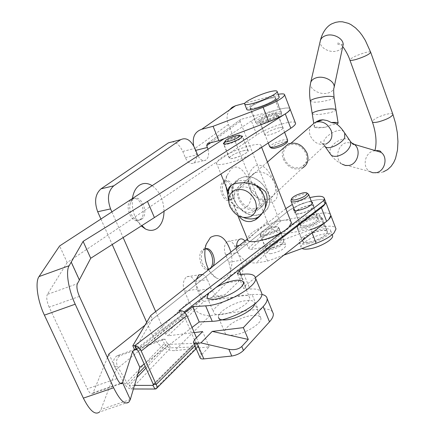 <?xml version="1.0" encoding="UTF-8"?>
<svg xmlns="http://www.w3.org/2000/svg" width="435" height="435" viewBox="0 0 435 435"><rect width="100%" height="100%" fill="white"/><g stroke="black" fill="none" stroke-linecap="round" stroke-linejoin="round"><path stroke-width="0.33" stroke-dasharray="2.17 1.63" d="M227.918 195.114C230.441 201.856 233.894 206.228 238.277 208.224C241.305 209.414 244.008 209.007 246.384 206.995C259.298 196.946 243.774 157.997 231.028 169.003L226.869 175.805L225.988 180.492L226.021 186.588M231.888 199.268C237.929 194.793 231.213 176.855 225.047 181.096L222.753 184.288C221.453 191.28 223.204 196.451 228.011 199.801L231.328 199.66L231.888 199.268M230.414 199.573C236.466 195.103 229.745 177.181 223.574 181.422L223.144 181.721C216.994 186.028 223.699 204.162 229.854 199.969L230.414 199.573M208.686 269.646C210.774 273.528 213.259 276.263 216.146 277.862C220.066 279.841 223.595 279.401 226.733 276.535C231.784 270.815 233.182 262.653 230.925 252.055M209.164 269.27L211.655 268.118L213.079 266.171M205.092 248.983L203.939 249.739L201.932 252.952C200.459 259.809 202.014 265.051 206.598 268.683L208.49 269.276M205.26 248.912L202.416 250.005C196.228 254.763 201.987 272.424 208.675 269.281M164.028 211.269C163.587 199.806 159.623 191.269 152.141 185.658M141.614 219.245C149.548 213.846 141.06 193.363 133.181 199.04L131.065 201.361L129.924 204.483C129.146 211.274 131.114 216.315 135.829 219.593L138.982 220.284L141.614 219.245M140.054 219.572C147.992 214.178 139.51 193.711 131.626 199.388L131.386 199.551C123.312 204.727 131.756 225.444 139.613 219.876L140.054 219.572M254.6 304.152L254.644 303.097C254.067 300.803 251.098 299.992 245.731 300.667C234.041 302.031 217.005 312.379 218.446 317.381L224.808 332.4C225.401 334.662 228.277 335.537 233.437 335.021C245.193 333.928 262.397 323.259 260.853 318.175C260.244 315.794 257.254 314.907 251.887 315.522C240.191 316.762 223.28 327.202 224.808 332.4M298.415 225.047L296.991 227.619C297.317 229.093 299.606 229.479 303.853 228.783C311.155 227.168 316.887 224.536 321.046 220.893L322.357 218.468C322.009 216.945 319.665 216.559 315.326 217.304C308.214 218.897 302.581 221.48 298.415 225.047M303.619 238.304L302.233 240.946C302.586 242.48 304.886 242.92 309.127 242.268C316.424 240.707 322.134 238.07 326.25 234.362L327.522 231.866C327.153 230.289 324.798 229.849 320.459 230.555C313.352 232.089 307.741 234.677 303.619 238.304M312.064 232.866L310.818 229.68L262.115 247.586L250.69 249.559L281.135 220.724L319.051 213.585C325.124 212.492 328.931 212.797 330.459 214.488C329.208 213.03 326.174 212.601 321.356 213.21C310.247 215.156 300.596 219.142 292.412 225.161L116.091 369.587L100.98 409.509L99.528 411.994L129.01 401.973M272.555 311.873C270.369 309.187 265.562 308.306 258.14 309.231L210.029 315.598C200.97 315.783 193.961 311.123 189.002 301.613L184.5 291.135C182.51 285.431 182.994 280.874 185.952 277.47L186.947 276.774C190.1 275.562 192.749 277.171 194.902 281.608L198.632 290.373C201.932 297.17 205.924 299.715 210.611 298.013L212.492 296.675L226.858 282.826C231.034 277.666 231.648 270.815 228.701 262.272L225.558 254.687C223.72 249.293 224.101 245.074 226.711 242.023L227.505 241.463C230.327 240.37 232.747 241.969 234.748 246.248L236.395 250.25L267.291 221.616C271.532 230.148 277.845 234.128 286.219 233.551L324.135 226.755C330.208 225.721 334.026 226.091 335.592 227.875M194.255 332.596L168.041 335.798L203.966 301.352L201.617 299.791L196.854 288.568L195.919 284.327L196.294 279.455M202.59 274.469C204.591 275.159 206.195 276.883 207.408 279.64L211.144 288.487C214.439 295.343 218.413 297.921 223.057 296.213L224.922 294.87L239.13 280.95C243.252 275.757 243.839 268.857 240.892 260.244L237.744 252.588L236.596 247.564M203.966 301.352L252.066 294.49L258.14 309.231M200.062 357.657L201.378 354.922L209.186 346.836L174.571 350.675C165.235 350.664 157.916 345.684 152.62 335.728L189.002 301.613M261.788 294.413L252.066 294.49M283.881 255.117L267.574 261.092L256.144 262.957C247.499 263.409 240.914 259.173 236.395 250.25M256.46 107.722C252.229 108.804 250.06 108.886 249.951 107.962C249.744 106.178 261.223 100.55 269.292 98.446C273.626 97.315 275.85 97.222 275.969 98.174C276.209 99.925 264.556 105.651 256.46 107.722M278.215 94.33L244.916 103.193M262.077 122.061C270.173 120.082 281.749 114.302 281.461 112.42C281.315 111.403 279.074 111.436 274.741 112.518C266.671 114.535 255.263 120.223 255.524 122.132C255.655 123.121 257.841 123.1 262.077 122.061M295.3 122.708C293.027 119.397 267.144 127.656 256.835 134.888L251.365 121.001C261.783 113.937 287.704 105.52 289.884 108.581C288.595 107.592 284.92 107.875 278.846 109.43L240.936 119.342L207.49 143.539M267.574 261.092L262.115 247.586M193.706 145.904L195.353 150.456C197.283 156.165 196.767 160.341 193.809 162.989C190.606 164.452 187.784 162.679 185.337 157.677L182.754 151.451C178.698 143.131 173.929 140.266 168.448 142.854M208.022 149.249C209.186 154.333 208.49 157.948 205.918 160.085C203.091 161.488 200.448 160.058 197.99 155.779M281.135 220.724L279.014 219.392L240.125 121.419L240.936 119.342M267.291 221.616L228.413 124.47C226.363 118.951 226.711 114.111 229.452 109.957M244.965 240.941L246.835 244.111L248.477 248.146L250.69 249.559M111.877 211.899L123.143 237.548M155.681 311.59L165.583 334.129L168.041 335.798M100.92 219.039L112.214 244.53M146.687 322.34L152.62 335.728M132.441 198.496C131.495 209.512 134.442 218.664 141.277 225.961M209.186 346.836L202.639 331.573M271.239 148.063C273.033 145.486 277.519 143.316 284.691 141.565L287.345 142.093M270.38 147.389L269.749 146.834C269.417 145.154 279.395 140.391 284.707 139.678L287.54 139.88M275.132 114.97L278.041 115.308C278.324 116.797 268.101 121.572 262.849 122.387L260.032 122.045C259.771 120.538 269.841 115.83 275.132 114.97M277.552 113.508C280.243 113.035 281.608 113.192 281.646 113.975C282.054 116.058 267.699 122.757 260.358 123.893C257.781 124.318 256.476 124.154 256.438 123.404C256.079 121.294 270.14 114.72 277.552 113.508M271.554 97.995C274.24 97.478 275.589 97.581 275.605 98.31C275.948 100.235 261.511 106.89 254.192 108.163C251.62 108.63 250.326 108.522 250.315 107.826C250.016 105.868 264.159 99.343 271.554 97.995M246.71 109.201C246.34 106.684 264.469 98.315 273.985 96.57C276.752 96.026 278.438 96.01 279.053 96.51M307.904 193.82L303.891 193.988C297.034 195.793 292.739 198.061 291.01 200.791M305.109 225.651C312.428 223.764 316.707 221.382 317.947 218.49C317.713 217.446 316.093 217.179 313.086 217.696C305.805 219.583 301.553 221.964 300.329 224.851C300.558 225.874 302.151 226.14 305.109 225.651M303.483 227.266C311.373 225.966 322.112 219.958 321.481 217.244C321.15 215.776 318.877 215.407 314.657 216.13C304.473 218.772 298.524 222.111 296.817 226.151C297.132 227.576 299.356 227.951 303.483 227.266M309.29 242.099C317.18 240.887 327.849 234.824 327.169 231.991C326.81 230.458 324.521 230.028 320.301 230.713C310.133 233.28 304.228 236.651 302.581 240.821C302.923 242.311 305.163 242.735 309.29 242.099M307.681 243.763C317.827 242.213 331.573 234.4 330.698 230.762C330.236 228.783 327.283 228.234 321.84 229.12C311.743 230.757 298.231 238.423 299.084 242.116C299.525 244.024 302.39 244.573 307.681 243.763M332.313 234.965C331.144 233.611 328.289 233.307 323.749 234.057C313.651 235.656 300.166 243.344 301.042 247.091L302.048 248.461M239.989 135.72L238.799 135.932C233.29 137.302 228.582 139.303 224.677 141.935M244.579 150.423C236.401 152.642 231.295 155.181 229.256 158.046C229.337 158.726 230.523 158.857 232.823 158.438C238.597 157.437 248.608 152.467 248.238 150.804C248.157 150.108 246.939 149.983 244.579 150.423M273.909 113.649C266.117 115.862 261.25 118.211 259.298 120.696C259.347 121.321 260.57 121.381 262.968 120.881C270.793 118.673 275.692 116.319 277.671 113.823C277.617 113.182 276.361 113.127 273.909 113.649M279.346 127.672C271.56 129.82 266.715 132.186 264.817 134.779C264.882 135.437 266.117 135.535 268.515 135.067C276.339 132.931 281.211 130.554 283.136 127.955C283.065 127.276 281.804 127.183 279.346 127.672M220.061 314.635C216.092 314.804 213.9 313.972 213.482 312.145C211.916 306.887 231.344 295.773 242.714 295.278C246.917 295.022 249.233 295.871 249.657 297.817C251.267 302.967 231.398 314.347 220.061 314.635M208.876 292.956L216.293 287.274M271.135 253.621C268.819 253.833 267.563 253.469 267.373 252.534C269.042 248.94 273.947 246.259 282.087 244.497C284.468 244.263 285.757 244.628 285.947 245.59C284.251 249.195 279.313 251.876 271.135 253.621M265.513 239.658C263.197 239.897 261.957 239.571 261.778 238.668C263.501 235.177 268.438 232.518 276.584 230.691C278.96 230.425 280.238 230.757 280.417 231.681C278.666 235.183 273.697 237.842 265.513 239.658C273.697 237.842 278.666 235.183 280.417 231.681C280.238 230.757 278.96 230.425 276.584 230.691C268.438 232.518 263.501 235.177 261.778 238.668C261.957 239.571 263.197 239.897 265.513 239.658M304.56 227.233C302.146 227.5 300.851 227.173 300.677 226.254C302.254 223.003 306.914 220.518 314.668 218.794C317.142 218.506 318.463 218.832 318.643 219.773C317.044 223.035 312.346 225.52 304.56 227.233M299.269 213.699C296.855 213.993 295.572 213.699 295.414 212.824C297.034 209.665 301.721 207.196 309.481 205.412C311.949 205.092 313.265 205.385 313.428 206.288C311.781 209.458 307.061 211.927 299.269 213.699M144.985 325.206L287.187 211.905C295.447 205.972 305.131 201.981 316.24 199.926C321.052 199.263 324.07 199.627 325.298 201.008C322.531 196.343 296.877 203.759 287.187 211.905L152.429 319.279L150.755 315.484M120.37 383.393L93.155 392.713L107.434 357.63M108.935 353.932L116.091 369.587M192.036 327.457L144.164 364.046M184.783 312.558L134.899 349.74M255.437 277.579L245.422 285.485L243.486 288.28L246.498 289.318L250 289.052C255.682 288.65 259.38 289.509 261.087 291.624M93.155 392.713L92.72 393.441C91.247 394.594 89.436 393.044 87.299 388.803L117.026 378.591M79.409 296.409L49.171 307.175L87.299 388.803M256.835 134.888L67.175 262.533L59.606 245.965M67.175 262.533L47.355 294.43L77.37 283.691M49.171 307.175C46.784 301.509 46.181 297.263 47.355 294.43M251.365 121.001L224.319 138.624M79.252 280.107L71.123 262.272M261.027 205.102C268.629 196.484 254.589 179.106 244.144 184.228L240.386 187.153C232.85 196.152 247.564 213.416 257.863 207.669L261.027 205.102M257.025 208.843C264.649 200.192 250.5 182.689 240.011 187.822L236.238 190.753C228.685 199.79 243.508 217.174 253.844 211.415L257.025 208.843M228.62 200.731C231.067 208.702 236.129 214.325 243.807 217.592M260.157 215.891L262.463 213.574L265.073 208.24M235.014 182.482C223.579 196.332 246.237 222.551 261.848 213.558L266.432 209.8C278.019 196.843 256.933 170.351 240.979 177.899L235.014 182.482M255.862 185.179C249.396 180.503 243.051 179.258 236.819 181.449L231.648 185.049M249.75 188.654C253.73 196.609 259.63 200.182 267.443 199.36L269.934 198.496C275.322 195.261 276.877 190.106 274.588 183.037C271.168 174.707 265.638 164.196 257.118 165.267C248.907 168.16 246.449 180.427 249.75 188.654L251.555 192.118L253.996 195.19L256.96 197.794L260.347 199.899L264.099 201.443L268.014 202.237L271.712 202.047L274.599 200.807L276.399 198.762L277.231 196.212L277.323 193.319L276.834 190.128L274.588 183.037C270.537 174.919 264.562 171.33 256.672 172.282L254.981 172.825C249.076 175.979 247.336 181.259 249.75 188.654M245.139 182.287L243.426 182.831C229.218 187.953 241.539 213.732 256.215 209.849L258.733 208.985C272.196 203.352 259.483 178.176 245.139 182.287M228.375 191.433L233.519 205.005L238.967 216.097M258.211 214.819C238.119 220.056 221.41 184.75 240.979 177.899L243.105 177.23C262.582 171.569 280.015 205.744 261.848 213.558L258.211 214.819M224.009 143.436L225.02 142.468C230.436 139.026 235.841 136.954 241.246 136.258M242.333 136.519L241.3 138.254C237.222 141.669 223.296 146.198 223.791 143.963L229.441 157.976C229.006 160.33 242.899 155.882 246.922 152.364L248.053 150.874C248.445 148.531 234.764 152.902 230.642 156.421L229.441 157.976M268.922 247.129C272.158 243.535 283.919 240.501 282.652 243.611L281.934 244.687C279.243 247.749 269.232 250.892 268.254 248.999L268.922 247.129M266.617 245.704C270.363 241.572 283.897 237.695 283.832 240.8L282.88 242.638C279.52 246.46 266.965 250.402 265.769 248.037L265.6 247.624L266.617 245.704M277.519 229.169L278.492 227.38C278.607 224.389 265.051 228.337 261.245 232.382L260.206 234.247C260.054 237.244 273.816 233.225 277.519 229.169M258.994 149.075L261.114 146.008C261.979 140.391 229.49 150.771 219.441 159.21L216.44 163.054C215.765 167.285 237.113 161.956 251.077 154.256M290.944 221.698C287.85 216.402 258.629 225.689 250.049 234.59L247.993 237.108L247.444 239.201M275.203 227.228C267.052 229.071 262.109 231.725 260.375 235.188C260.543 236.08 261.788 236.401 264.105 236.151C272.288 234.318 277.264 231.665 279.025 228.19C278.851 227.271 277.579 226.95 275.203 227.228M311.482 201.775L308.475 201.813C301.917 203.172 297.072 205.429 293.951 208.582M309.78 205.173C301.564 207.06 296.599 209.675 294.881 213.014C295.05 213.949 296.409 214.259 298.965 213.949C307.219 212.068 312.216 209.452 313.961 206.103C313.787 205.141 312.395 204.831 309.78 205.173M309.878 197.62L300.895 200.508L292.325 204.439M282.973 231.578L288.998 226.988M136.873 349.707L182.662 314.565L180.634 314.587L178.959 310.726M180.634 314.587L184.081 311.949M152.429 319.279L134.6 349.745M285.795 208.637L247.379 239.032M180.987 310.693L182.662 314.565L184.038 315.718L138.281 350.931M194.923 345.776L198.431 342.274L196.479 337.75M153.245 384.284L195.494 342.225L195.146 343.329L197.066 346.885L198.229 346.624C199.388 345.825 199.453 344.373 198.431 342.274L195.494 342.225L184.038 315.718M134.48 385.399L129.309 385.405L136.791 377.618M133.42 388.977L131.359 388.972L129.309 385.405L127.808 384.333L117.483 366.335C115.601 361.534 116.526 357.945 120.25 355.574L164.99 339.175L167.29 343.351L145.176 366.303M145.97 368.064L168.747 344.357L170.656 347.826C168.187 347.636 166.088 346.184 164.359 343.465L124.856 384.339C126.699 387.145 128.863 388.689 131.359 388.972L170.656 347.826L197.066 346.885L154.996 389.031M167.29 343.351L168.747 344.357L195.146 343.329L153.419 384.899M124.856 384.339L114.541 366.395C112.665 361.605 113.589 358.032 117.314 355.667L162.059 339.305L164.359 343.465M162.059 339.305L164.99 339.175M283.827 147.846C281.929 151.179 281.733 154.893 283.239 158.987C287.839 167.687 294.229 170.716 302.401 168.079L250.609 216.597M325.364 127.254C320.503 127.482 316.832 127.346 314.364 126.841L314.347 127.167C315.337 128.075 319.007 128.102 325.364 127.254L331.894 124.676L336.967 124.307M312.227 113.758L312.227 113.763C314.761 115.079 320.671 114.709 329.969 112.649C333.737 111.643 335.749 110.718 336.016 109.876M343.813 131.729C338.968 126.329 322.895 137.781 324.037 141.462L324.015 144.975L324.45 145.779M284.305 158.731C288.481 166.627 294.277 169.389 301.705 167.013C306.452 164.136 307.877 159.645 305.974 153.539C301.993 145.834 296.349 142.974 289.041 144.958C283.886 147.775 282.304 152.364 284.305 158.731M316.452 121.708L314.804 124.035L314.364 126.841M324.135 226.755L319.051 213.585M184.5 291.135L197.115 289.221M225.558 254.687L237.744 252.588M210.029 315.598L174.571 350.675M286.219 233.551L256.144 262.957M185.337 157.677L197.495 154.697M195.353 150.456L195.712 150.369M234.748 246.248L236.575 245.927M239.272 245.449L246.835 244.111M228.701 262.272L240.892 260.244M226.858 282.826L239.13 280.95M212.492 296.675L224.922 294.87M198.632 290.373L211.144 288.487M194.902 281.608L207.408 279.64M182.754 151.451L194.913 148.411M228.413 124.47L194.63 148.705M165.583 334.129L201.617 299.791M248.477 248.146L279.014 219.392M240.125 121.419L210.801 142.707M273.446 95.439L278.846 109.43M201.378 354.922L194.722 339.512M285.871 208.572L292.412 225.161M243.861 274.142L250 289.052M240.359 274.458L246.498 289.318M240.854 274.414L245.422 285.485M130.288 399.542L100.98 409.509M137.906 373.85L127.808 384.333M114.541 366.395L117.483 366.335M117.417 355.629L120.354 355.536M349.561 140.195C347.967 138.792 345.624 138.45 342.514 139.156C336.206 141.147 332.035 144.752 330.013 149.972L330.1 153.653C333.036 158.253 337.054 161.766 342.16 164.18C334.352 159.542 337.446 144.371 346.548 142.653L351.485 142.821M324.015 144.975C321.976 142.397 320.747 141.386 320.339 141.946L321.873 143.561L321.606 143.675C322.884 144.034 324.651 143.974 326.902 143.49C319.725 145.856 314.168 143.267 310.237 135.725C308.964 132.164 309.171 128.923 310.867 125.992M342.16 164.18L369.5 171.412C361.942 166.909 364.927 152.467 373.741 150.874L375.525 150.641M392.8 114.1C392.038 113.383 389.842 113.459 386.209 114.334C378.211 116.7 373.567 119.13 372.278 121.626L372.398 121.963M370.62 52.097C369.935 51.613 367.771 51.879 364.133 52.907C356.086 55.511 351.322 57.85 349.838 59.916L349.93 60.166M320.35 40.613C318.306 46.898 329.306 53.548 337.207 50.884C340.339 49.895 342.247 48.154 342.932 45.67L342.997 45.343M310.574 83.058C309.029 89.175 320.225 95.466 328.137 93.008C331.345 92.073 333.292 90.393 333.982 87.962L333.988 87.935M310.296 101.089L310.329 101.301C312.868 102.736 318.773 102.399 328.061 100.3C332.22 99.142 334.216 98.098 334.047 97.174M223.574 181.422L225.047 181.096M203.281 249.402L204.798 249.13M131.626 199.388L133.181 199.04M302.233 240.946L296.991 227.619M193.809 162.989L205.918 160.085M227.505 241.463L239.631 239.266M210.611 298.013L223.057 296.213M186.947 276.774L199.496 274.746M240.881 119.359L207.435 143.555M281.461 112.42L275.969 98.174M322.357 218.468L327.522 231.866M249.951 107.962L255.524 122.132M260.853 318.175L254.644 303.097M193.542 342.601L193.363 342.182M139.613 219.876L141.174 219.55M135.829 219.593L141.913 225.553M129.924 204.483L132.762 196.587M209.469 269.031L210.632 268.835M206.598 268.683L216.146 277.862M201.932 252.952L206.201 244.242M229.854 199.969L231.328 199.66M228.011 199.801L238.277 208.224M222.753 184.288L227.092 175.098M284.61 132.294L278.041 115.308M281.646 113.975L275.605 98.31M244.769 104.28L244.606 103.867M256.438 123.404L250.315 107.826M268.248 143.006L260.032 122.045M312.254 203.776L317.947 218.49M321.481 217.244L327.169 231.991M330.698 230.762L332.193 234.655M299.084 242.116L301.042 247.091M296.817 226.151L302.581 240.821M290.993 201.035L291.14 201.405M294.734 210.573L300.329 224.851M229.256 158.046L223.498 143.767M264.817 134.779L259.298 120.696M207.413 297.839L213.482 312.145M260.375 235.188L267.373 252.534M295.414 212.824L300.677 226.254M237.532 273.876L243.486 288.28M313.428 206.288L318.643 219.773M279.025 228.19L285.947 245.59M243.377 282.598L249.657 297.817M92.72 393.441L121.082 383.724M283.136 127.955L277.671 113.823M248.238 150.804L242.431 136.198M240.011 187.822L244.144 184.228M257.863 217.342L261.848 213.558L257.863 217.342M236.819 181.449L233.774 184.048M253.844 211.415L257.863 207.669M254.981 172.825L243.426 182.831M282.652 243.611L283.778 241.294M283.832 240.8L278.492 227.38M248.053 150.874L242.458 136.818M261.114 146.008L261.642 147.34M216.44 163.054L220.904 174.016M228.239 192.036L230.664 197.99M233.519 205.005L237.776 215.456M265.6 247.624L260.206 234.247M268.254 248.999L265.769 248.037M269.934 198.496L258.733 208.985M294.881 213.014L293.723 210.056M313.961 206.103L312.651 202.715M198.229 346.624L196.18 348.68M156.774 388.189L156.149 388.819M195.418 343.264L153.359 385.171M117.314 355.667L120.25 355.574M324.515 145.72L324.042 145.04M343.264 44.147L340.48 44.718C338.419 44.669 337.266 44.131 337.011 43.103C338.664 42.712 340.567 43.902 342.72 46.67M326.902 143.49L301.705 167.013M291.227 143.061L289.041 144.958M383.355 171.858C378.347 173.434 373.725 173.288 369.5 171.412M376.362 150.651L374.801 150.999L374.954 150.466M314.347 127.167L313.706 123.105M267.433 162.043L235.041 190.09"/><path stroke-width="0.65" d="M230.925 252.055C225.982 237.483 219.158 232.616 210.448 237.45L206.201 244.242C203.749 252.632 204.575 261.098 208.686 269.646M213.079 266.171C216.94 259.32 210.785 245.965 205.092 248.983M208.675 269.281L210.132 268.368C215.51 264.029 211.649 248.575 205.26 248.912M141.277 225.961L145.361 228.924C149.819 231.105 153.859 230.816 157.492 228.06C161.7 224.455 163.881 218.859 164.028 211.269M152.141 185.658C147.541 182.803 143.218 182.722 139.178 185.408C136.008 187.746 133.871 191.471 132.762 196.587L132.441 198.496M218.446 317.381C219.006 319.562 221.866 320.367 227.021 319.79C237.842 318.637 254.007 309.405 254.6 304.152M184.081 311.949L325.054 203.961L325.674 201.992L325.298 201.008L330.856 215.515L330.459 214.488L330.856 215.515L328.74 219.485C324.94 223.182 318.969 226.581 310.818 229.68M335.592 227.875L335.999 228.94L333.939 233.024C330.187 236.792 324.249 240.223 316.131 243.306L283.881 255.117M196.294 279.455L198.507 275.447L199.496 274.746L202.59 274.469M236.596 247.564C236.444 244.057 237.195 241.479 238.848 239.832L239.631 239.266C241.414 238.407 243.192 238.967 244.965 240.941M243.334 327.626L212.231 331.399L248.276 339.441L243.334 327.626L263.218 306.517L269.504 321.84C272.348 318.67 273.61 315.946 273.289 313.678L272.555 311.873M269.504 321.84L243.453 350.463C240.359 353.416 236.455 355.275 231.741 356.031L203.825 358.908C201.606 359.103 200.35 358.685 200.062 357.657L193.542 342.601M212.231 331.399L200.921 342.894L228.902 349.338C234.302 350.197 238.597 349.251 241.795 346.505L248.276 339.441M263.218 306.517C266.106 303.407 267.405 300.759 267.117 298.568C266.764 296.447 264.986 295.06 261.788 294.413M203.825 358.908L197.099 343.335C194.88 343.552 193.635 343.171 193.363 342.182L194.722 339.512L202.639 331.573L194.255 332.596M197.099 343.335L200.921 342.894M210.801 142.707L206.69 145.692L207.435 143.555L218.897 140.679L213.085 126.308L263.121 107.287C276.078 102.105 283.267 98 284.669 94.971C284.664 93.764 282.511 93.552 278.215 94.33M229.452 109.957L232.105 107.336L235.498 105.748L201.644 129.304L213.085 126.308M244.916 103.193L235.498 105.748M134.899 349.74L132.653 351.415L139.831 367.357L130.288 399.542L129.01 401.973C125.068 405.251 119.946 400.521 113.633 387.775L75.206 304.206C68.355 289.607 65.522 270.962 69.154 265.703L83.107 241.371L147.487 201.421L285.278 113.899C288.41 111.893 290.031 110.343 290.14 109.25C288.807 112.447 281.684 116.623 268.776 121.789L218.897 140.679M79.355 279.912L90.719 258.27L154.414 217.565L290.797 128.238C293.897 126.188 295.49 124.584 295.572 123.426L284.669 94.971M206.69 145.692L208.022 149.249M197.99 155.779L194.913 148.411C190.851 140.016 186.109 137.112 180.672 139.695L113.769 185.832C108.021 191.074 106.956 198.768 110.566 208.909L111.877 211.899M123.143 237.548L155.681 311.59M180.672 139.695L168.448 142.854L100.985 188.861C95.194 194.075 94.096 201.709 97.69 211.753L100.92 219.039M112.214 244.53L146.687 322.34M226.021 186.588L227.918 195.114M201.644 129.304C194.744 131.843 192.101 137.378 193.706 145.904M208.49 269.276L209.164 269.27M287.649 140.315L287.345 142.093C285.229 144.708 280.722 146.84 273.822 148.476L271.239 148.063L270.38 147.389M287.54 139.88L287.66 140.255C287.785 141.979 277.807 146.687 272.614 147.345L269.754 146.894M279.053 96.51L279.232 96.972C279.678 99.441 261.06 108.027 251.664 109.642C248.38 110.24 246.727 110.093 246.71 109.201L244.769 104.28M271.94 91.263C275.409 90.572 277.155 90.681 277.166 91.6C277.584 93.998 258.928 102.562 249.538 104.237C246.259 104.857 244.617 104.732 244.606 103.867C244.263 101.415 262.43 93.068 271.94 91.263M295.561 199.779C302.472 197.881 306.354 195.717 307.213 193.281C306.871 192.547 305.435 192.417 302.918 192.901C296.648 194.57 292.777 196.625 291.309 199.078C291.298 200.062 292.717 200.296 295.561 199.779M291.01 200.791L290.993 201.035C291.194 201.987 292.771 202.188 295.724 201.644C303.065 199.676 307.387 197.327 308.703 194.592L307.904 193.82M302.048 248.461C303.521 249.266 306.061 249.38 309.655 248.809C319.807 247.292 333.52 239.457 332.623 235.77L332.313 234.965M224.677 141.935L223.383 143.49C223.443 144.126 224.623 144.219 226.918 143.767C232.687 142.685 242.757 137.759 242.431 136.198L239.989 135.72M216.293 287.274C223.334 283.321 230.066 280.988 236.493 280.26C240.685 279.95 242.98 280.727 243.377 282.598C244.9 287.54 224.884 298.834 213.574 299.285C209.616 299.508 207.441 298.742 207.049 296.985L208.876 292.956M107.434 357.63L108.935 353.932L144.985 325.206M132.653 351.415L122.567 382.637L130.288 399.542M325.054 203.961L323.749 200.551L324.374 198.599L325.674 201.992C325.739 203.504 324.303 205.402 321.373 207.691L239.353 270.777L237.374 273.501L240.359 274.458L243.861 274.142C250.984 273.577 254.872 274.882 255.535 278.057C258.102 286.246 224.471 305.223 205.657 305.859L192.651 306.697L199.208 321.976L192.036 327.457M144.164 364.046L139.831 367.357M192.651 306.697L184.783 312.558M261.087 291.624L261.778 293.31C264.485 301.841 231.094 320.97 212.236 321.324L199.208 321.976M335.999 228.94L330.856 215.515C330.943 217.087 329.534 219.033 326.631 221.361L255.437 277.579M99.528 411.994C95.173 415.403 89.779 410.781 83.357 398.139L44.403 315.147C37.448 300.656 34.952 281.967 39.03 276.568L59.606 245.965L224.319 138.624M71.286 262.213L79.415 280.048L77.37 283.691C76.359 286.475 77.038 290.716 79.409 296.409L117.026 378.591C119.13 382.871 120.848 384.458 122.181 383.349L122.567 382.637L120.37 383.393M295.572 123.426L295.3 122.708M90.719 258.27L83.107 241.371M154.414 217.565L147.487 201.421M231.648 185.049L230.833 186.049C227.951 190.177 227.211 195.07 228.62 200.731M243.807 217.592C248.918 219.463 253.605 219.381 257.863 217.342L260.157 215.891M265.073 208.24C266.731 199.567 263.659 191.878 255.862 185.179M238.967 216.097C241.958 220.322 246.041 222.106 251.212 221.442L255.079 219.99C263.539 214.819 270.516 201.623 265.399 191.683C257.248 184.174 247.395 181.428 235.846 183.439L233.774 184.048C229.593 185.799 227.793 188.263 228.375 191.433M225.901 140.228C229.212 137.531 240.087 133.964 239.859 135.666L238.924 136.84C235.612 139.591 224.384 143.224 224.922 141.386L225.901 140.228M241.246 136.258L242.333 136.519M251.077 154.256L258.994 149.075M237.776 215.456L247.444 239.201C247.02 246.395 280.396 236.635 289.106 226.885L291.347 222.72L290.944 221.698M223.791 143.963L224.009 143.436M293.951 208.582L293.56 209.643C293.723 210.567 295.082 210.866 297.632 210.551C305.887 208.653 310.894 206.043 312.651 202.715L311.482 201.775M324.374 198.599C323.613 195.859 318.779 195.532 309.878 197.62M292.325 204.439L285.795 208.637M247.379 239.032L150.755 315.484L132.8 345.749L134.6 349.745L136.449 349.696L134.649 345.689L180.987 310.693L178.959 310.726L282.973 231.578M288.998 226.988L323.749 200.551M136.449 349.696L136.873 349.707L135.073 345.7C137.498 346.064 139.543 347.831 141.196 351.007L156.176 384.464L153.245 384.284L138.281 350.931L136.873 349.707M132.8 345.749L134.649 345.689M180.987 310.693C183.412 310.96 185.402 312.624 186.958 315.685L196.479 337.75M153.419 384.899L152.93 385.383L154.996 389.031L156.149 388.819C157.269 388.074 157.28 386.617 156.176 384.464L194.923 345.776M134.48 385.399L152.93 385.383L153.245 384.284M154.996 389.031L133.42 388.977M302.401 168.079C307.599 164.914 309.154 159.977 307.072 153.278C302.706 144.811 296.507 141.663 288.476 143.822L283.827 147.846M229.832 206.299C234.987 215.787 241.914 219.218 250.609 216.597C256.106 213.329 257.65 208.05 255.242 200.769C250.337 191.52 243.605 187.963 235.041 190.09C229.022 193.281 227.282 198.681 229.832 206.299M336.016 109.876L335.983 109.658C333.433 108.342 327.479 108.728 318.121 110.811C314.021 111.936 312.058 112.915 312.227 113.758L310.329 101.301C310.155 100.403 312.107 99.376 316.191 98.218C325.543 96.091 331.492 95.743 334.042 97.174L335.983 109.663M336.967 124.307L338.142 123.094C337.636 122.425 335.352 122.235 331.296 122.534L327.316 120.609L322.911 119.794L319.6 120.136L316.452 121.708M324.45 145.779C328.131 152.266 346.14 140.467 344.694 136.416L344.705 133.088L343.813 131.729M331.296 122.534L335.548 123.279L336.897 124.252M201.682 129.293L235.542 105.738M195.712 150.369L207.413 147.465M236.575 245.927L239.272 245.449M97.69 211.753L110.566 208.909M101.012 188.844L113.791 185.816L100.985 188.861M268.776 121.789L263.121 107.287M312.064 232.866L316.131 243.306M243.453 350.463L241.795 346.505M231.741 356.031L228.902 349.338M205.657 305.859L212.236 321.324M239.353 270.777L240.854 274.414M321.373 207.691L326.631 221.361M113.633 387.775L83.357 398.139M75.206 304.206L44.403 315.147M69.154 265.703L39.03 276.568M290.797 128.238L285.278 113.899M141.196 351.007L186.958 315.685M136.791 377.618L145.97 368.064M145.176 366.303L137.906 373.85M349.561 140.195L350.507 141.587L350.594 145.067C348.598 150.379 344.379 154.039 337.935 156.04C333.917 156.85 331.307 156.056 330.1 153.653L324.515 145.72M351.485 142.821L353.965 144.088C361.496 148.955 358.119 163.892 349.147 165.43L345.499 165.523L342.16 164.18M310.867 125.992L314.951 122.447C322.009 120.462 327.408 123.148 331.155 130.505C332.922 136.345 331.503 140.674 326.902 143.49M375.525 150.641L381.022 152.337C388.27 157.084 385.008 171.243 376.335 172.673L372.795 172.749L369.543 171.444M349.93 60.166L372.278 121.626C372.529 122.686 374.731 122.735 378.89 121.767C386.943 119.397 391.62 116.961 392.93 114.454L392.8 114.1M342.72 46.67C342.916 46.567 347.766 53.532 349.838 59.916C349.996 60.715 352.154 60.541 356.314 59.388C364.421 56.778 369.223 54.435 370.718 52.363L370.62 52.097M342.938 45.642C344.824 39.427 333.77 32.826 325.924 35.572C322.928 36.551 321.073 38.22 320.367 40.569L320.35 40.613C322.58 31.13 327.995 25.377 332.28 23.62L335.673 22.332L339.137 21.75L342.492 21.804L348.375 23.327L350.98 24.61L355.531 27.873L359.506 31.929L362.154 35.371L365.356 40.477L370.718 52.363L392.93 114.454L395.584 123.382L397.291 132.561L397.954 141.571L397.487 150.08L395.529 158.465L393.735 162.494L391.13 166.322L387.607 169.596L383.355 171.858M342.932 45.67L333.988 87.935C335.907 81.829 324.423 75.163 316.348 77.783C313.265 78.719 311.373 80.344 310.666 82.65L310.574 83.058M273.289 313.678L267.117 298.568M141.913 225.553L145.361 228.924M209.115 269.086L209.469 269.031M287.66 140.19L284.61 132.294M279.232 96.972L277.166 91.6M269.749 146.834L268.248 143.006M307.213 193.281L308.671 194.418M308.703 194.592L312.254 203.776M332.193 234.655L332.623 235.77M291.14 201.405L294.734 210.573M291.309 199.078L290.999 200.85M223.498 143.767L223.383 143.49M207.049 296.985L207.413 297.839M255.535 278.057L261.778 293.31M237.374 273.501L237.532 273.876M121.082 383.724L122.181 383.349M239.859 135.666L242.241 136.682M261.642 147.34L291.347 222.72M220.904 174.016L228.239 192.036M224.922 141.386L223.791 143.92M257.863 217.342L255.079 219.99M293.723 210.056L293.56 209.643M196.18 348.68L156.774 388.189M380.946 152.288L353.987 144.29C353.688 144.942 352.524 144.045 350.507 141.587L344.683 133.028M338.142 123.094L335.983 109.658M381.022 152.337L381.06 152.245C380.87 151.244 379.695 150.657 377.542 150.494L376.362 150.651M342.997 45.343L343.264 44.147M333.982 87.962C333.547 88.359 333.569 91.432 334.047 97.174M322.911 119.794L314.951 122.447L291.227 143.061M310.666 82.666C309.394 88.468 309.274 94.607 310.296 101.089M320.367 40.569L310.666 82.65M374.954 150.466C376.966 142.696 376.112 133.197 372.398 121.963M344.705 133.088C341.91 128.668 338.86 125.4 335.548 123.279M313.706 123.105L312.227 113.763M288.476 143.822L267.433 162.043"/></g></svg>
